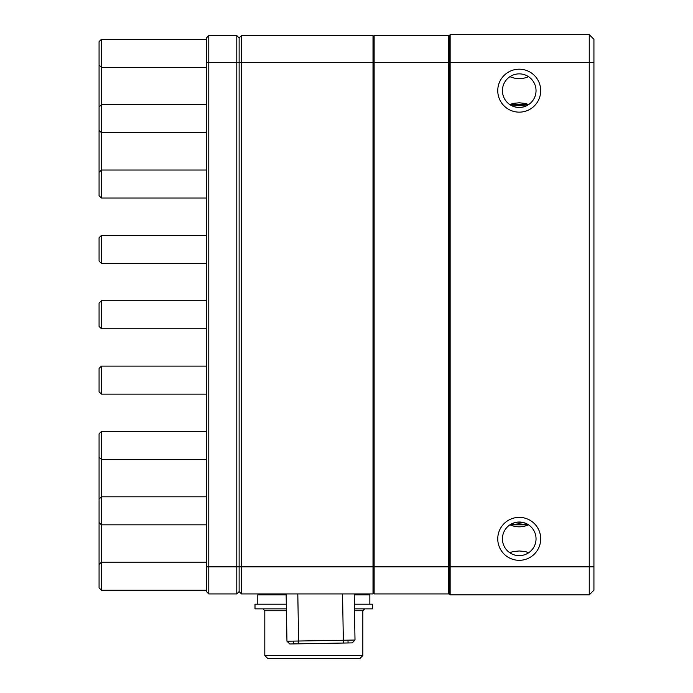 <?xml version="1.0" encoding="UTF-8"?>
<svg xmlns="http://www.w3.org/2000/svg" width="693" height="693" viewBox="0 0 693 693"><rect width="100%" height="100%" fill="white"/><g stroke="black" fill="none" stroke-linecap="round" stroke-linejoin="round"><path stroke-width="1.04" d="M450.138 34.65L450.138 566.848L449.203 566.848L449.203 35.586L450.138 34.65L589.258 34.65L593.927 39.319L593.927 590.193L589.258 594.863L450.138 594.863L449.203 593.927L449.203 566.848L448.648 566.848L448.648 593.927L374.133 593.927L374.133 566.848L448.648 566.848L448.648 35.586L374.133 35.586L374.133 566.848L373.579 566.848L373.579 36.14L373.579 593.364L373.579 566.848L373.016 566.848L373.016 35.586L373.579 36.14L373.016 35.586L241.459 35.586L241.459 593.927L239.128 591.588L239.128 37.916L241.459 35.586L239.128 37.916L239.128 591.588L241.459 593.927L373.016 593.927L373.016 566.848L236.789 566.848L236.789 35.586L239.128 37.916M374.133 35.586L373.579 36.14L374.133 35.586M373.579 593.364L374.133 593.927L373.579 593.364L373.016 593.927L373.579 593.364M448.648 593.927L449.203 593.364L448.648 593.927M449.203 36.14L448.648 35.586L449.203 36.14M502.425 538.842A16.805 16.805 0 0 0 527.633 553.395A16.805 16.805 0 0 0 527.633 524.28A16.805 16.805 0 0 0 502.425 538.842M509.944 524.835C516.138 521.153 522.331 521.153 528.525 524.835C522.323 527.477 516.129 527.477 509.944 524.835L518.953 523.787L528.525 524.835L509.944 524.835L512.69 523.362M502.425 90.67L502.425 90.67A16.805 16.805 0 0 0 527.633 105.223A16.805 16.805 0 0 0 527.633 76.117A16.805 16.805 0 0 0 502.425 90.67M509.944 76.663C516.138 79.314 522.331 79.314 528.525 76.663M519.23 112.145A21.474 21.474 0 0 1 497.756 90.67A21.474 21.474 0 0 1 519.23 69.196A21.474 21.474 0 0 1 540.705 90.67A21.474 21.474 0 0 1 519.23 112.145M519.23 560.316A21.474 21.474 0 0 1 497.756 538.842A21.474 21.474 0 0 1 519.23 517.368A21.474 21.474 0 0 1 540.705 538.842A21.474 21.474 0 0 1 519.23 560.316M593.927 590.193L589.258 594.863L589.258 34.65L593.927 39.319M593.927 566.848L450.138 566.848L450.138 594.863M519.23 102.807L512.829 103.404L509.944 104.678C516.138 108.351 522.331 108.351 528.525 104.678L525.918 103.482L519.23 102.807M528.525 104.678L509.944 104.678L518.953 105.726L528.473 104.704M525.779 106.15L522.375 107.181L517.039 107.337L513.79 106.575M512.69 106.15L509.944 104.678M525.779 523.362L522.375 522.331L517.039 522.175L513.79 522.938M509.944 552.841L512.543 551.654L519.23 550.978L525.632 551.576L528.525 552.841M356.774 594.863L356.774 593.927L356.774 594.863M270.868 594.863L270.868 593.927M264.804 655.552L267.602 658.35L360.039 658.35L362.837 655.552L264.804 655.552L264.804 610.732L286.426 610.732M354.383 604.201L372.643 604.201L372.643 608.861L354.469 608.861M286.391 608.861L254.998 608.861L254.998 604.201L286.304 604.201M257.796 604.201L257.796 594.863L286.148 594.863M354.218 594.863L369.845 594.863L369.845 604.201L369.845 594.863M363.305 594.863L363.305 593.927M206.445 37.916L208.784 35.586L208.784 593.927L206.445 591.588L206.445 37.916L208.784 35.586L236.789 35.586M206.445 591.588L208.784 593.927L236.789 593.927L236.789 566.848L206.445 566.848M99.073 587.855L101.412 590.193L99.073 587.855L101.412 590.193L99.073 587.855L99.073 433.801L101.412 431.462L101.412 590.193L206.445 590.193M101.412 198.042L99.073 195.712L99.073 41.649L101.412 39.319L101.412 198.042L206.445 198.042M101.412 300.753L99.073 303.084L101.412 300.753L101.412 328.759L99.073 326.429L99.073 303.084L101.412 300.753L206.445 300.753M101.412 328.759L99.073 326.429L101.412 328.759L206.445 328.759M101.412 263.401L99.073 261.07L99.073 237.725L101.412 235.395L101.412 263.401L206.445 263.401M101.412 394.118L99.073 391.788L101.412 394.118L99.073 391.788L99.073 368.442L101.412 366.103L101.412 394.118L206.445 394.118M239.128 591.588L236.789 593.927M352.261 642.887L289.804 643.979L352.261 642.887L355.007 640.037L286.954 641.224L286.131 593.927M298.155 641.034L298.207 643.832L293.537 643.918L293.486 641.112L293.537 643.918M348.059 642.965L348.007 640.159L348.059 642.965L343.39 643.043L342.533 593.927M289.804 643.979L286.954 641.224M355.007 640.037L354.201 593.927L355.007 640.037M593.927 62.665L206.445 62.665M354.495 610.732L362.837 610.732L364.709 608.861M298.674 643.823L297.799 593.927M362.837 655.552L362.837 610.732M264.804 610.732L262.933 608.861M101.412 235.395L206.445 235.395M99.073 130.353L101.412 132.684L206.445 132.684M99.073 107.008L101.412 104.678L206.445 104.678M99.073 172.366L101.412 170.036L206.445 170.036M99.073 368.442L101.412 366.103L206.445 366.103M99.073 457.137L101.412 459.476L206.445 459.476M99.073 433.801L101.412 431.462L99.073 433.801L101.412 431.462L206.445 431.462M99.073 522.496L101.412 524.835L206.445 524.835M99.073 499.159L101.412 496.82L206.445 496.82M101.412 67.325L99.073 64.995L101.412 67.325L206.445 67.325M99.073 41.649L101.412 39.319L206.445 39.319M99.073 564.518L101.412 562.179L206.445 562.179"/></g></svg>
